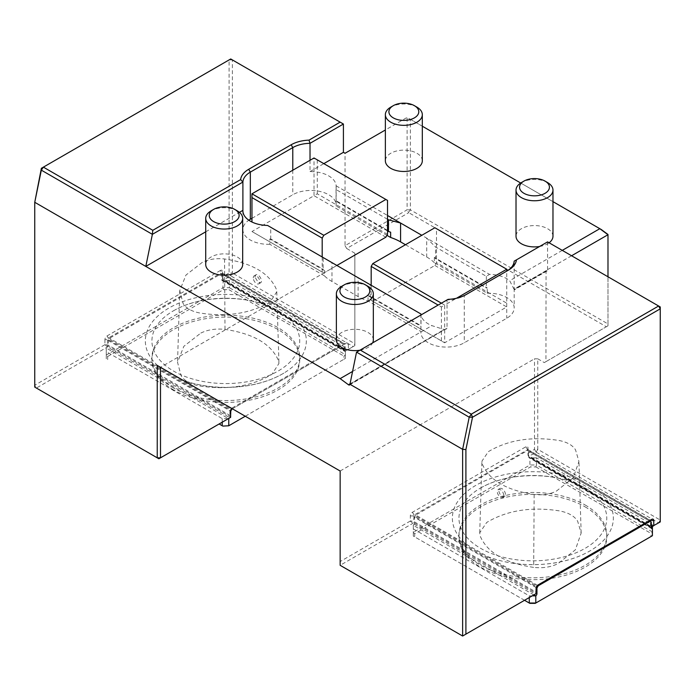 <?xml version="1.0" encoding="UTF-8"?>
<svg xmlns="http://www.w3.org/2000/svg" width="695" height="695" viewBox="0 0 695 695"><rect width="100%" height="100%" fill="white"/><g stroke="black" fill="none" stroke-linecap="round" stroke-linejoin="round"><path stroke-width="0.52" stroke-dasharray="3.48 2.61" d="M253.267 277.913A4.622 2.667 60 0 1 254.222 275.802A4.622 2.667 60 0 1 258.844 278.469A4.622 2.667 60 0 1 258.844 283.803A4.622 2.667 60 0 1 255.282 282.561A4.622 2.667 60 0 1 253.267 277.913M254.865 276.992L255.812 274.881C258.766 272.848 263.396 281.51 260.547 282.822L258.323 282.544L254.865 276.992M202.288 262.363L185.947 275.072L179.753 290.614L183.159 303.593C186.034 308.206 191.481 311.325 199.5 312.941C226.917 317.294 250.53 313.584 270.338 301.812L276.766 291.77L276.254 289.068C269.286 273.161 252.05 263.127 224.546 258.983C216.197 258.071 208.778 259.2 202.288 262.363M200.829 333.07C207.883 329.639 215.936 328.414 225.006 329.395C253.466 333.652 271.267 344.008 278.408 360.479L278.964 363.398L271.988 374.318C251.547 386.516 227.152 390.347 198.822 385.821C190.117 384.048 184.201 380.66 181.065 375.656L177.538 362.277L183.836 346.318L200.829 333.07M505.43 494.406A4.622 2.667 -120 0 0 503.406 489.758A4.622 2.667 -120 0 0 499.853 488.516A4.622 2.667 -120 0 0 499.853 493.85A4.622 2.667 -120 0 0 504.466 496.517A4.622 2.667 -120 0 0 505.43 494.406M503.832 495.327C502.963 491.139 501.104 489.176 498.263 489.436C496.586 491.782 497.29 494.414 500.374 497.325L502.763 497.507L503.832 495.327M556.408 491.096L573.262 477.743L578.935 461.437L575.529 449.865C572.654 445.252 567.207 442.133 559.188 440.517C531.771 436.165 508.158 439.883 488.35 451.654L481.922 461.167L482.443 464.39C489.41 480.306 506.646 490.34 534.151 494.484C542.5 495.387 549.919 494.267 556.408 491.096M534.151 494.484L533.691 567.389C505.23 563.132 487.421 552.768 480.28 536.305L479.724 532.804L486.7 522.466C507.15 510.269 531.536 506.438 559.875 510.964C568.571 512.736 574.487 516.124 577.623 521.128L581.159 533.065L575.373 549.806L557.868 563.715C550.814 567.137 542.752 568.362 533.691 567.389M416.913 107.126A18.478 10.668 0 0 0 390.781 107.126M422.317 160.806A18.478 10.668 0 0 0 403.847 150.137A18.478 10.668 0 0 0 385.369 160.806M547.564 182.559A18.478 10.668 0 0 0 521.432 182.559M539.607 246.49A18.478 10.668 0 0 0 549.093 242.781M552.977 236.239A18.478 10.668 0 0 0 534.498 225.571A18.478 10.668 0 0 0 516.02 236.239M237.264 210.846A18.478 10.668 0 0 0 211.132 210.846M242.677 264.526A18.478 10.668 0 0 0 224.198 253.857A18.478 10.668 0 0 0 205.72 264.526M367.916 286.27A18.478 10.668 0 0 0 341.784 286.27M359.958 350.211A18.478 10.668 0 0 0 372.607 342.904M373.328 339.959A18.478 10.668 0 0 0 354.85 329.291A18.478 10.668 0 0 0 336.371 339.959M345.05 245.665L346.683 248.497L408.747 212.67L407.114 209.838L410.38 209.838L410.38 119.314L407.114 117.429L407.114 209.838L345.05 245.665L345.05 153.265M537.765 358.811L544.298 362.59L545.931 361.643L546.07 270.668A1.85 1.069 -120 0 0 547.182 270.885A1.85 1.069 -120 0 0 547.556 270.181L514.161 289.459A25.402 14.665 0 0 0 514.161 289.459L514.161 261.172L547.564 241.895L660.25 306.955L660.25 521.936L658.617 522.883L660.25 520.051L537.765 449.335L537.765 358.811L534.498 358.811L534.498 449.335L528.078 453.044L528.009 447.988A3.006 1.738 120 0 0 525.889 446.763L412.456 512.25A3.006 1.738 120 0 0 410.328 515.933L410.267 521.059L340.15 561.543L340.15 471.019L160.502 367.299L354.85 255.1L354.85 253.215L354.85 343.73L353.216 346.562L354.85 345.615L354.85 255.1M412.456 512.25L414.09 515.082L536.575 585.798L538.208 584.851L536.08 586.649L536.08 592.114L413.594 521.398L414.09 515.082L527.87 449.552L528.009 455.338L528.765 456.415L651.25 527.131L650.494 526.063L650.494 521.589M528.078 453.044L528.765 456.415L536.132 452.167L658.617 522.883L651.25 527.131M528.009 452.949L528.009 455.338L650.494 526.063L651.267 525.941M222.678 276.723L223.364 280.094L345.849 350.81L345.094 349.741L345.094 344.268L344.607 343.982L231.174 409.477L230.679 415.792L229.932 417.738L158.868 458.761L34.75 387.106L34.75 385.221L36.383 388.045L107.438 347.022L108.194 345.076L108.689 338.76L222.122 273.265L222.609 273.552L222.609 279.016L223.364 280.094L230.731 275.846L353.216 346.562L345.849 350.81L354.85 345.615L354.85 343.73L232.365 273.013L230.731 275.846L229.098 273.013L222.609 276.627L222.609 279.016L345.094 349.741L348.43 349.324M222.609 276.627L222.609 271.667A3.006 1.738 120 0 0 220.489 270.442L222.122 273.265L344.607 343.982L346.24 343.043A3.006 1.738 -60 0 1 348.36 344.268L348.36 349.229M220.489 270.442L107.056 335.928A3.006 1.738 120 0 0 104.928 339.612L108.194 339.612L230.679 410.328L230.679 412.213M232.399 408.808A3.006 1.738 -60 0 1 232.808 408.53L346.24 343.043M231.174 409.477L232.808 408.53L231.174 409.477L108.689 338.76L107.056 335.928M104.928 339.612L104.928 344.572L108.194 345.076L230.679 415.792L230.679 417.174M104.928 344.572L107.438 347.022L229.932 417.738L230.618 417.339M536.08 593.495L536.08 592.114L535.332 594.06L412.839 523.344L410.267 521.059M340.15 561.543L340.15 565.313L412.839 523.344L413.594 521.398L410.328 520.894M525.889 446.763L527.522 449.587L650.007 520.303L528.009 449.874L528.009 447.988M536.132 452.167L534.498 449.335L537.765 449.335L536.132 452.167M545.931 361.643L607.986 325.816L607.986 276.784M571.577 255.76L545.931 270.564M607.986 234.484L607.986 323.931L410.38 209.838L408.747 212.67L606.353 326.754L544.298 362.59M410.38 119.314L601.34 229.567M606.353 326.754L607.986 325.816L607.986 323.931M41.37 168.294L230.731 58.971L232.365 59.918L232.365 273.013L229.098 273.013L229.098 59.918L232.365 59.918L343.417 124.031M547.564 241.895L547.564 270.181L514.161 289.467L509.696 280.728A25.402 14.665 0 0 0 489.506 274.377L486.344 276.323L435.53 246.986L426.704 238.124L489.506 274.377M435.53 258.679A48.502 28 0 0 0 434.349 257.428L487.256 287.973A25.402 14.665 0 0 0 486.344 288.017L435.53 258.679L435.53 246.986M422.317 126.212L407.114 117.429L385.369 129.982M552.977 201.646L520.694 183.011M562.264 250.382L509.696 280.728M405.48 244.727L426.704 256.985L426.704 238.124L421.804 235.292M434.349 257.428L434.349 262.71L487.256 293.255L487.256 287.973M426.704 256.985A48.502 28 180 0 1 434.349 262.71M486.344 276.323L486.344 288.017M356.518 352.191L447.041 299.927A25.402 14.665 0 0 0 464.269 295.636L506.733 271.128A25.402 14.665 0 0 0 506.733 271.12A25.402 14.665 0 0 0 506.759 271.111M487.256 293.255A25.402 14.665 180 0 1 514.178 307.894A25.402 14.665 180 0 1 506.733 318.267L464.269 342.783A25.402 14.665 180 0 1 436.582 345.962A25.402 14.665 180 0 1 420.901 332.41A25.402 14.665 180 0 1 420.944 331.541L368.037 300.996A48.502 28 180 0 1 358.116 296.583L331.984 281.492A48.502 28 180 0 1 324.348 275.767L324.348 270.485A48.502 28 0 0 1 323.158 269.234L323.158 257.541L331.984 262.64L331.984 281.492M368.037 300.996L368.037 295.714A48.502 28 0 0 0 370.209 296.4L421.014 325.729A25.402 14.665 0 0 0 420.944 326.259L420.944 331.541M358.116 296.583L358.116 277.722L370.209 284.707L370.209 296.4M448.04 299.354L447.041 299.927L447.041 328.214L349.95 384.274M387.515 230.957L336.041 201.246A25.402 14.665 0 0 0 336.111 200.716L390.651 232.208M336.111 200.716L336.111 205.998L386.941 235.344M324.348 275.767L269.808 244.275L269.808 239.002L324.348 270.485M269.808 239.002A25.402 14.665 0 0 0 270.72 238.958L323.158 269.234M251.964 218.326L292.786 194.748A25.402 14.665 180 0 1 320.473 191.568A25.402 14.665 180 0 1 336.163 205.121A25.402 14.665 180 0 1 336.111 205.998M434.87 265.464L506.733 306.955L444.67 342.783L372.815 301.3L434.87 265.464L436.503 262.64L436.503 228.69L506.733 269.234L506.733 303.185L436.503 262.64M336.884 265.464L323.818 273.013L251.964 231.522L314.018 195.695L385.881 237.177M269.808 244.275A25.402 14.665 180 0 1 242.885 229.637A25.402 14.665 180 0 1 248.827 220.211M465.902 294.697L464.269 295.636L464.269 342.783M368.037 295.714L420.944 326.259M650.007 520.303L649.147 520.807L577.745 479.585A80.498 46.478 0 0 0 475.945 485.301A80.498 46.478 0 0 0 466.041 544.081L487.977 556.747A80.498 46.478 0 0 0 590.889 550.379A80.498 46.478 0 0 0 599.689 492.251M410.328 515.933L413.594 515.933L536.08 586.649L536.08 588.535M462.635 636.029L536.019 593.66M346.683 248.497L354.85 253.215M205.72 231.817L239.436 212.349M267.558 225.441L270.72 227.265L270.72 238.958M270.72 227.265L323.158 257.541M420.909 313.975L420.901 332.41M370.209 284.707L421.014 314.036M349.568 384.969L447.033 328.214A25.402 14.665 0 0 0 447.041 328.214M446.268 329.143L444.148 329.517L431.908 325.642A25.402 14.665 0 0 1 421.014 314.957L421.014 325.729M352.573 371.443L431.908 325.642M447.033 328.214L349.95 384.266M104.867 344.737L34.75 385.221L34.75 200.655M222.609 271.667L222.609 273.552L345.094 344.268L348.36 344.268M340.15 471.019L534.498 358.811M173.576 310.735A73.905 42.664 180 0 1 279.103 311.325A73.905 42.664 180 0 1 287.174 317.111A73.905 42.664 180 0 1 271.293 374.536A73.905 42.664 180 0 1 170.953 369.479A73.905 42.664 180 0 1 172.56 311.325A73.905 42.664 180 0 1 173.576 310.735M292.656 314.991L342.93 344.016L231.218 408.504L180.943 379.479A80.498 46.478 0 0 0 283.855 373.111A80.498 46.478 0 0 0 292.656 314.991L270.711 302.325A80.498 46.478 0 0 0 169.71 307.581A80.498 46.478 0 0 0 157.782 365.726A80.498 46.478 0 0 0 159.007 366.812L180.943 379.479M231.218 408.504L229.915 410.771L107.43 340.055L108.733 337.787L159.007 366.812M270.711 302.325L220.437 273.291L108.733 337.787M387.515 219.264L336.041 189.553L336.145 185.843A25.402 14.665 0 0 0 310.022 171.604L310.022 160.284M310.022 171.604L323.818 163.638M336.145 185.843L387.515 215.493M336.041 189.553L336.041 201.246M480.61 487.994A73.905 42.664 180 0 1 586.137 488.594A73.905 42.664 180 0 1 579.256 551.378A73.905 42.664 180 0 1 471.514 541.952A73.905 42.664 180 0 1 479.593 488.594A73.905 42.664 180 0 1 480.61 487.994M577.745 479.585L527.47 450.56L415.766 515.056L466.041 544.081M537.539 585.364L487.977 556.747M371.182 285.271L371.182 300.353L444.67 342.783L444.67 305.07L441.403 306.955L438.137 305.07M322.185 256.985L322.185 272.066L323.818 273.013M441.403 303.185L444.67 305.07L456.441 298.277M372.815 301.3L371.182 300.353M434.87 227.752L436.503 228.69M506.733 303.185L506.733 318.267M441.403 340.897L441.403 306.955M387.515 234.354L317.285 193.809L314.018 195.695L314.018 157.974L387.515 200.403M251.964 222.018L251.964 193.809M251.964 231.522L322.185 272.066M317.285 193.809L317.285 159.859M173.568 389.93A73.905 42.673 180 0 1 151.918 359.758A73.905 42.673 180 0 1 225.832 317.085A73.905 42.673 180 0 1 299.736 359.758A73.905 42.673 180 0 1 254.109 399.182A73.905 42.673 180 0 1 173.568 389.93M345.38 347.5L229.419 280.554L223.217 280.554L345.38 351.088L345.38 347.5L345.38 354.667L343.99 356.127L343.99 359.237L228.195 426.096M245.266 416.236L345.38 358.438L345.38 354.667L229.419 287.721L228.846 289.65L343.99 356.127M173.568 388.045A73.905 42.673 180 0 1 151.918 357.873A73.905 42.673 180 0 1 225.832 315.2A73.905 42.673 180 0 1 299.736 357.873A73.905 42.673 180 0 1 254.109 397.297A73.905 42.673 180 0 1 173.568 388.045M222.808 426.096L219.134 423.967M107.664 359.619L107.664 356.509L106.283 355.041L106.283 358.82L106.283 351.653L222.235 418.599L228.446 418.599L106.283 348.065L106.283 351.653M107.664 356.509L223.46 289.65L222.887 287.721L106.283 355.041L106.283 347.865A1.85 1.069 120 0 0 107.43 345.71L229.915 416.427A1.85 1.069 -60 0 1 229.237 418.138M229.419 280.554L229.419 287.721L222.887 287.721L223.217 280.554M223.46 289.65L228.846 289.65M345.38 351.088L345.38 358.438L343.99 359.237M222.235 422.178L222.235 418.599M345.38 351.262A1.85 1.069 -60 0 1 344.616 351.27A1.85 1.069 -60 0 1 344.233 350.428L221.748 279.711L221.748 274.047L342.93 344.016M344.233 350.428L344.233 344.763M221.748 279.711A1.85 1.069 120 0 0 222.131 280.554A1.85 1.069 120 0 0 222.887 280.545M229.915 410.771L229.915 416.427M107.43 340.055L107.43 345.71M220.437 273.291L221.748 274.047M585.12 506.855A73.905 42.673 180 0 1 606.77 537.026A73.905 42.673 180 0 1 605.006 546.287A73.905 42.673 180 0 1 548.911 578.674A73.905 42.673 180 0 1 458.952 537.026A73.905 42.673 180 0 1 504.579 497.603A73.905 42.673 180 0 1 585.12 506.855M533.847 594.92L413.317 525.333L413.317 536.08L414.698 536.879L414.698 533.769L530.502 466.918L535.88 466.918L536.453 464.99L529.92 464.99L530.502 466.918M529.842 603.356L414.698 536.879M527.47 450.56L528.782 451.316L528.782 456.971A1.85 1.069 120 0 0 529.164 457.814A1.85 1.069 120 0 0 529.92 457.805L529.92 464.99L413.317 532.309L413.317 536.08L524.534 600.289M585.12 504.97A73.905 42.673 180 0 1 606.77 535.141A73.905 42.673 180 0 1 603.894 546.93A73.905 42.673 180 0 1 553.289 576.146A73.905 42.673 180 0 1 458.952 535.141A73.905 42.673 180 0 1 504.579 495.717A73.905 42.673 180 0 1 585.12 504.97M652.414 531.936L536.453 464.99L536.453 457.823L652.414 524.768L652.414 531.936L651.024 533.395L651.024 536.505L652.414 535.706L652.414 531.936M535.88 466.918L651.024 533.395M413.317 528.912L529.269 595.858L532.214 595.858M529.269 597.561L529.269 595.858M413.317 525.333L413.317 532.309L414.698 533.769M651.024 536.505L535.228 603.356M536.453 457.823L530.25 457.823L651.267 527.687L528.782 456.971M652.414 526.462L652.414 524.768M536.21 587.614L414.463 517.315L415.766 515.056M413.317 525.133A1.85 1.069 120 0 0 414.463 522.979L414.463 517.315M528.782 451.316L651.267 522.032M225.006 329.395L224.546 258.983M546.07 270.668L514.083 289.137M292.786 170.232L292.786 194.748M536.575 585.798L538.208 584.851L536.575 585.798M350.037 383.849L444.148 329.517M414.463 522.979L536.08 593.191M258.844 283.803L260.547 282.822M254.222 275.802L255.812 274.881M276.766 291.77L278.964 363.398M179.753 290.614L177.538 362.277M499.853 488.516L498.263 489.436M504.466 496.517L502.763 497.507M581.159 533.065L578.935 461.437M479.724 532.804L481.922 461.167M547.182 270.885L514.178 289.937L514.178 307.894M527.87 449.552L650.355 520.277M222.469 273.231L344.955 343.956M242.885 210.776L242.885 229.637M336.163 186.703L336.163 205.121M151.918 357.873L151.918 359.758M299.736 357.873L299.736 359.758M222.131 280.554L344.616 351.27M172.56 311.325C182.151 305.618 193.757 301.726 207.371 299.649C235.162 296.174 259.07 300.066 279.103 311.325M283.855 373.111C273.074 379.505 260.338 383.805 245.639 386.012C221.531 389.296 199.239 386.828 178.745 378.61M458.952 535.141L458.952 537.026M606.77 535.141L606.77 537.026M651.649 528.539L529.164 457.814M479.593 488.594C489.184 482.877 500.791 478.985 514.404 476.918C542.196 473.443 566.104 477.335 586.137 488.594M590.889 550.379C580.108 556.773 567.372 561.074 552.673 563.271C528.565 566.555 506.273 564.088 485.779 555.878"/><path stroke-width="1.04" d="M390.781 122.207A18.478 10.668 0 0 0 410.919 124.527A18.478 10.668 0 0 0 422.317 114.666A18.478 10.668 0 0 0 416.913 107.126L414.402 105.675A14.934 8.618 0 0 0 393.283 105.675L390.781 107.126A18.478 10.668 0 0 0 385.369 114.666A18.478 10.668 0 0 0 390.781 122.207M385.369 114.666L385.369 160.806A18.478 10.668 0 0 0 390.781 168.346A18.478 10.668 0 0 0 410.919 170.657A18.478 10.668 0 0 0 422.317 160.806L422.317 114.666M390.781 107.126L393.283 105.675A14.934 8.618 0 0 0 393.283 117.872A14.934 8.618 0 0 0 414.402 117.872A14.934 8.618 0 0 0 414.402 105.675M521.432 197.641A18.478 10.668 0 0 0 541.57 199.952A18.478 10.668 0 0 0 552.977 190.1A18.478 10.668 0 0 0 547.564 182.559L545.054 181.108A14.934 8.618 0 0 0 523.934 181.108L521.432 182.559A18.478 10.668 0 0 0 516.02 190.1A18.478 10.668 0 0 0 521.432 197.641M516.02 190.1L516.02 236.239A18.478 10.668 0 0 0 521.432 243.78A18.478 10.668 0 0 0 539.607 246.49M549.093 242.781A18.478 10.668 0 0 0 552.977 236.239L552.977 190.1M521.432 182.559L523.934 181.108A14.934 8.618 0 0 0 523.934 193.306A14.934 8.618 0 0 0 545.054 193.306A14.934 8.618 0 0 0 545.054 181.108M211.132 225.927A18.478 10.668 0 0 0 231.27 228.238A18.478 10.668 0 0 0 242.677 218.386A18.478 10.668 0 0 0 237.264 210.846L234.754 209.395A14.934 8.618 0 0 0 213.634 209.395L211.132 210.846A18.478 10.668 0 0 0 205.72 218.386A18.478 10.668 0 0 0 211.132 225.927M205.72 218.386L205.72 264.526A18.478 10.668 0 0 0 211.132 272.066A18.478 10.668 0 0 0 231.27 274.377A18.478 10.668 0 0 0 242.677 264.526L242.677 218.386M211.132 210.846L213.634 209.395A14.934 8.618 0 0 0 213.634 221.592A14.934 8.618 0 0 0 234.754 221.592A14.934 8.618 0 0 0 234.754 209.395M341.784 301.361A18.478 10.668 0 0 0 361.921 303.672A18.478 10.668 0 0 0 373.328 293.82A18.478 10.668 0 0 0 367.916 286.27L365.414 284.828A14.934 8.618 0 0 0 344.286 284.828L341.784 286.27A18.478 10.668 0 0 0 336.371 293.82A18.478 10.668 0 0 0 341.784 301.361M336.371 293.82L336.371 339.959A18.478 10.668 0 0 0 341.784 347.5A18.478 10.668 0 0 0 359.958 350.211M372.607 342.904A18.478 10.668 0 0 0 373.328 339.959L373.328 293.82M341.784 286.27L344.286 284.828A14.934 8.618 0 0 0 344.286 297.017A14.934 8.618 0 0 0 365.405 297.017A14.934 8.618 0 0 0 365.414 284.828M607.986 276.784L607.986 234.484L601.34 229.567L552.977 201.646M571.577 255.76L607.986 234.736L599.82 228.69L562.264 250.382M650.494 521.589L650.007 520.303L651.641 519.365A3.006 1.738 -60 0 1 653.76 520.59L653.76 525.55L651.267 525.941M356.587 352.156L469.221 417.182L472.522 417.217L471.271 414.177L658.617 306.009L547.564 241.895L516.428 259.869A27.713 16.002 180 0 1 508.366 270.181L465.902 294.697A27.713 16.002 180 0 1 448.04 299.354L356.518 352.191L349.95 384.274L462.635 449.335L469.221 417.182L471.271 414.177L360.219 350.054M653.76 525.55L660.25 521.936L660.25 306.955L658.617 306.009L660.25 308.841L472.522 417.217L465.902 449.578L465.902 634.144L536.019 593.66L536.08 588.535A3.006 1.738 -60 0 1 538.208 584.851L651.641 519.365M239.436 212.349L242.894 210.35L242.894 182.064L240.626 179.605A27.713 16.002 180 0 1 248.697 169.293L291.153 144.777A27.713 16.002 180 0 1 309.014 140.121L310.022 143.318A25.402 14.665 0 0 0 292.786 147.601L250.33 172.117A25.402 14.665 0 0 0 242.894 182.064L152.37 234.337L41.326 170.145L34.75 202.297L34.75 387.106L158.868 458.761L230.618 417.339L230.679 412.213A3.006 1.738 -60 0 1 232.399 408.808M157.235 365.414L157.235 457.823L160.502 457.823L160.502 367.299L157.235 365.414L340.15 471.019L340.15 565.313L462.635 636.029L465.902 634.144M41.326 170.145L43.385 167.139L41.37 168.294L41.326 170.145M385.369 129.982L345.05 153.265L343.417 152.318L343.417 124.031L310.022 143.318L310.022 160.284M520.694 183.011L422.317 126.212M421.804 235.292L400.581 223.034L388.488 219.828L388.488 231.522L387.515 230.957L387.515 234.354L385.881 237.177L336.884 265.464M386.941 235.344L390.651 237.482A48.502 28 180 0 1 400.581 241.895L405.48 244.727M506.759 271.111A25.402 14.665 0 0 0 514.161 261.172L516.428 259.869M390.651 237.482L390.651 232.208A48.502 28 0 0 0 388.488 231.522M248.827 220.211A25.402 14.665 180 0 1 250.33 219.264L251.964 218.326M653.83 525.646L651.267 527.123M524.534 600.289L529.842 603.356L535.228 603.356L652.414 535.706L652.414 528.521A1.85 1.069 -60 0 1 651.649 528.539A1.85 1.069 -60 0 1 651.267 527.687L651.267 522.032L649.147 520.807L538.208 584.851M205.72 231.817L145.802 266.411L152.37 234.337M242.894 210.35A25.402 14.665 0 0 0 242.885 210.776A25.402 14.665 0 0 0 267.558 225.441L420.909 313.975A25.402 14.665 0 0 0 421.014 314.957L420.909 313.975M41.37 168.294L34.75 202.297L340.15 378.619L352.573 371.443M349.95 384.274L349.941 384.266A1.85 1.069 60 0 1 349.568 384.969A1.85 1.069 60 0 1 348.464 384.761L340.15 378.619M462.635 636.029L462.635 449.335L465.902 449.578M309.014 140.121L340.15 122.146L343.417 124.031M340.15 122.146L230.731 58.971L43.385 167.139L152.804 230.306L240.626 179.605M152.327 234.224L152.804 230.306M323.818 163.638L343.417 152.318M387.515 215.493L400.581 223.034L400.581 241.895M388.488 219.828L387.515 219.264L387.515 230.957M438.137 305.07L371.182 266.411L372.815 263.579L434.87 227.752L506.733 269.234L456.441 298.277M372.815 263.579L441.403 303.185M371.182 266.411L371.182 285.271M506.733 271.128L506.733 269.234M387.515 219.264L387.515 200.403L385.881 199.465L323.818 235.292L322.185 238.124L322.185 256.985M385.881 199.465L314.018 157.974L251.964 193.809L323.818 235.292M322.185 238.124L251.964 197.58L251.964 193.809M251.964 197.58L251.964 222.018M222.808 426.096L228.768 425.766L222.808 426.096M219.134 423.967L222.235 425.766L222.235 422.178M229.237 418.138A1.85 1.069 -60 0 1 228.768 418.581L228.768 425.766L245.266 416.236M529.269 597.561L529.269 603.025L535.802 603.025L535.802 595.85L533.847 594.92M532.214 595.858L535.48 595.858M651.267 527.687L652.414 528.348L652.414 526.462M536.08 593.191L536.948 593.695L536.948 588.031L536.21 587.614M536.948 593.695A1.85 1.069 -60 0 1 535.802 595.85M537.539 585.364L538.251 585.772L649.964 521.276M538.251 585.772L536.948 588.031M650.007 520.303L653.76 520.59M291.153 144.777L292.786 147.601L292.786 170.232M248.697 169.293L250.33 172.117L250.33 219.264M348.464 384.761L350.037 383.849"/></g></svg>
